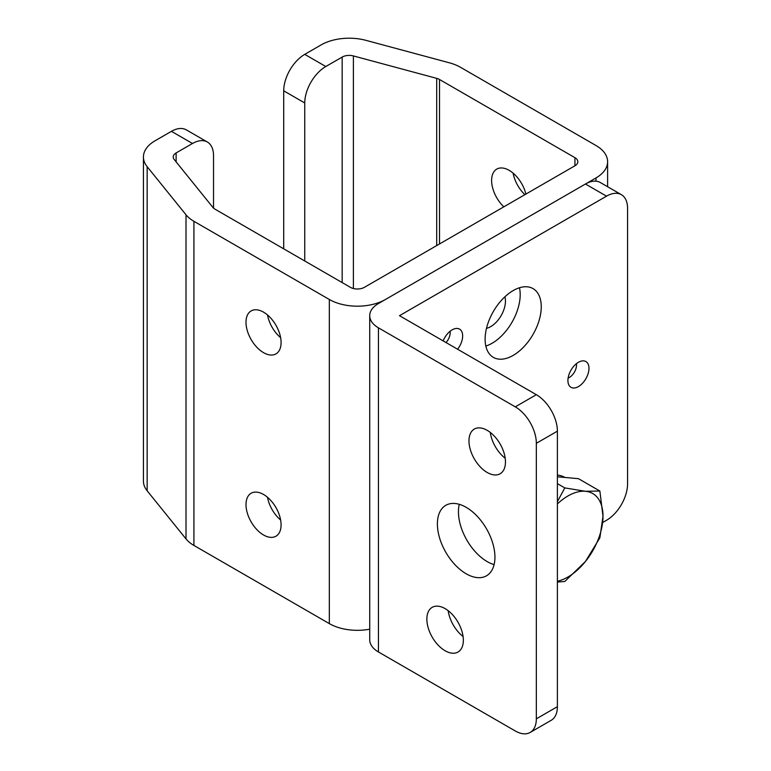 <?xml version="1.0" encoding="UTF-8"?>
<svg xmlns="http://www.w3.org/2000/svg" width="771" height="771" viewBox="0 0 771 771"><rect width="100%" height="100%" fill="white"/><g stroke="black" fill="none" stroke-linecap="round" stroke-linejoin="round"><path stroke-width="1.16" d="M503.829 206.83A24.807 14.321 60 0 1 496.755 169.119A24.807 14.321 60 0 1 509.159 170.343A24.807 14.321 60 0 1 525.87 194.099M524.887 194.678A24.807 14.321 60 0 1 513.12 173.157M263.547 312.149A24.807 14.321 -120 0 0 251.134 310.925A24.807 14.321 -120 0 0 247.337 330.798A24.807 14.321 -120 0 0 263.547 352.665A24.807 14.321 -120 0 0 275.951 353.899A24.807 14.321 -120 0 0 279.748 334.016A24.807 14.321 -120 0 0 263.547 312.149M267.508 314.963A24.807 14.321 -120 0 0 280.634 337.698M263.547 494.471A24.807 14.321 -120 0 0 251.134 493.247A24.807 14.321 -120 0 0 247.337 513.129A24.807 14.321 -120 0 0 263.547 534.987A24.807 14.321 -120 0 0 275.951 536.221A24.807 14.321 -120 0 0 279.748 516.339A24.807 14.321 -120 0 0 263.547 494.471M267.508 497.285A24.807 14.321 -120 0 0 280.634 520.02M486.491 328.35A20.846 12.037 120 0 0 490.722 326.625A20.846 12.037 120 0 0 504.899 296.787M325.805 66.518A29.77 17.193 120 0 0 304.757 102.977L283.709 90.824A29.77 17.193 -60 0 1 304.757 54.365L325.805 66.518L342.17 57.073A9.927 5.734 180 0 1 353.388 55.926L436.704 78.363A9.927 5.734 180 0 1 439.528 79.5L574.935 157.679A9.927 5.734 180 0 1 577.836 161.727A9.927 5.734 180 0 1 574.935 165.775L364.404 287.323A9.927 5.734 180 0 1 350.371 287.323L214.974 209.153A9.927 5.734 180 0 1 212.989 207.524L174.14 159.414A9.927 5.734 180 0 1 173.205 156.995A9.927 5.734 180 0 1 176.116 152.937L192.48 143.493A29.77 17.193 120 0 1 207.36 142.018A29.77 17.193 120 0 1 213.528 155.646L213.528 208.093M304.757 54.365L321.121 44.911A39.697 22.918 180 0 1 365.965 40.352L449.291 62.779A39.697 22.918 180 0 1 460.586 67.347L595.983 145.517A39.697 22.918 180 0 1 607.615 161.727A39.697 22.918 180 0 1 595.983 177.937L385.461 299.476A39.697 22.918 180 0 1 329.323 299.476L193.916 221.306A39.697 22.918 180 0 1 186.013 214.791L147.155 166.681A39.697 22.918 180 0 1 143.435 156.995A39.697 22.918 180 0 1 155.058 140.785L171.422 131.34A29.77 17.193 -60 0 1 186.312 129.865L207.36 142.018M369.723 629.184A39.697 22.918 180 0 1 329.323 623.614L193.916 545.434A39.697 22.918 180 0 1 186.013 538.919L147.155 490.809A39.697 22.918 180 0 1 143.435 481.123L143.435 156.995M283.709 90.824L283.709 248.84M304.757 102.977L304.757 260.993M505.198 458.253A25.8 14.9 60 0 1 490.279 432.415M468.97 440.877A25.8 14.9 -120 0 0 480.227 466.85A25.8 14.9 -120 0 0 500.119 473.76A25.8 14.9 -120 0 0 505.458 461.945A25.8 14.9 -120 0 0 494.192 435.981A25.8 14.9 -120 0 0 474.31 429.071A25.8 14.9 -120 0 0 468.97 440.877M494.095 564.632A40.69 23.496 60 0 1 458.446 511.78A40.69 23.496 60 0 1 459.275 504.321M437.388 523.943A40.69 23.496 -120 0 0 455.15 564.883A40.69 23.496 -120 0 0 486.511 575.792A40.69 23.496 -120 0 0 494.934 557.163A40.69 23.496 -120 0 0 477.172 516.213A40.69 23.496 -120 0 0 445.821 505.313A40.69 23.496 -120 0 0 437.388 523.943M463.092 636.528A25.8 14.9 60 0 1 448.173 610.69M426.864 619.152A25.8 14.9 -120 0 0 438.13 645.115A25.8 14.9 -120 0 0 458.013 652.035A25.8 14.9 -120 0 0 463.352 640.219A25.8 14.9 -120 0 0 452.095 614.256A25.8 14.9 -120 0 0 432.203 607.336A25.8 14.9 -120 0 0 426.864 619.152M567.919 380.517A14.89 8.597 120 0 0 569.335 385.789A14.89 8.597 120 0 0 581.17 384.594A14.89 8.597 120 0 0 588.967 368.355A14.89 8.597 120 0 0 583.714 360.876A14.89 8.597 120 0 0 573.19 366.938A14.89 8.597 120 0 0 567.919 380.517M568.111 378.069A10.187 5.879 120 0 0 576.525 365.011A10.187 5.879 120 0 0 576.419 363.671M457.608 349.234A14.89 8.597 120 0 0 462.648 335.944A14.89 8.597 120 0 0 457.405 328.456A14.89 8.597 120 0 0 443.142 340.888M446.033 342.555A10.187 5.879 120 0 0 450.206 332.59A10.187 5.879 120 0 0 450.11 331.26M541.252 306.771A39.697 22.918 -60 0 1 523.923 346.728A39.697 22.918 -60 0 1 493.334 357.358A39.697 22.918 -60 0 1 485.113 339.182A39.697 22.918 -60 0 1 502.441 299.235A39.697 22.918 -60 0 1 533.031 288.605A39.697 22.918 -60 0 1 541.252 306.771M485.826 346.054A39.697 22.918 120 0 0 520.194 294.618A39.697 22.918 120 0 0 519.481 287.756M585.459 184.009L378.445 303.533A29.77 17.193 0 0 0 369.723 315.686A29.77 17.193 0 0 0 378.445 327.839L515.288 406.847L536.337 394.694L399.494 315.686L606.517 196.162L585.459 184.009A29.77 17.193 -60 0 1 600.349 182.534L621.397 194.687A29.77 17.193 120 0 0 606.517 196.162M621.397 194.687A29.77 17.193 120 0 1 627.565 208.324L627.565 483.831A29.77 17.193 120 0 1 606.517 520.29L602.749 522.468M448.317 611.625L448.915 611.278M536.337 394.694A29.77 17.193 60 0 1 557.394 431.153L536.337 443.315L536.337 718.823L557.394 706.67A29.77 17.193 60 0 1 551.226 720.297L530.169 732.45A29.77 17.193 -120 0 0 536.337 718.823M557.394 431.153L557.394 706.67M369.723 315.686L369.723 639.814A29.77 17.193 0 0 0 378.445 651.967L515.288 730.975A29.77 17.193 -120 0 0 530.169 732.45M536.337 443.315A29.77 17.193 -120 0 0 515.288 406.847M557.394 475.081A49.623 28.652 -60 0 1 564.661 477.316L564.902 477.461M557.394 476.786L578.443 478.666L599.867 491.04L585.459 491.281A49.623 28.652 -60 0 1 602.999 516.242A49.623 28.652 -60 0 1 585.459 561.461A49.623 28.652 -60 0 1 557.394 581.228M557.394 503.926A49.623 28.652 -60 0 1 585.459 491.281L564.786 487.908L557.394 501.651M557.394 582.038L564.786 581.479L585.459 561.461L599.867 537.821L602.999 516.242L599.867 491.04M557.394 483.639L564.786 487.908M176.116 152.937L176.116 161.862M147.155 166.681L147.155 490.809M186.013 214.791L186.013 538.919M193.916 221.306L193.916 545.434M329.323 299.476L329.323 623.614M595.983 177.937L595.983 181.195M342.17 57.073L342.17 282.591M353.388 55.926L353.388 288.518M436.704 78.363L436.704 245.583M439.528 79.5L439.528 243.954M574.935 157.679L574.935 165.775M192.48 143.493L171.422 131.34M378.445 327.839L378.445 651.967M607.615 161.727L607.615 186.736"/></g></svg>
